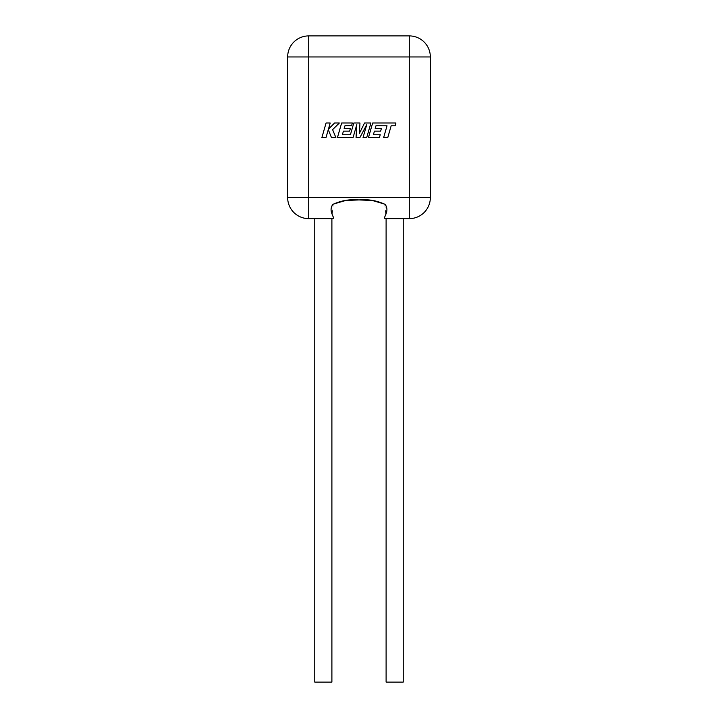 <?xml version="1.0" encoding="UTF-8"?>
<svg xmlns="http://www.w3.org/2000/svg" width="718" height="718" viewBox="0 0 718 718"><rect width="100%" height="100%" fill="white"/><g stroke="black" fill="none" stroke-linecap="round" stroke-linejoin="round"><path stroke-width="0.54" stroke-dasharray="3.59 2.69" d="M375.972 125.767L387.02 125.803L383.663 137.506L387.792 137.506L391.157 125.803L395.124 125.803L395.923 123.002L372.651 123.002L368.487 137.506L379.436 137.506L380.217 134.742L373.396 134.742L374.428 131.143L380.648 131.143L381.411 128.459L375.191 128.459L375.972 125.767M370.91 123.002L364.547 123.002L359.413 133.36L359.969 123.002L353.794 123.002L350.42 134.742L342.387 134.742L343.41 131.143L349.63 131.143L350.402 128.459L344.173 128.459L344.963 125.767L351.569 125.767L352.35 123.002L341.642 123.002L337.469 137.506L353.085 137.506L356.792 124.6L356.065 137.506L359.933 137.506L366.781 124.537L363.057 137.506L366.736 137.506L370.91 123.002M326.071 123.002L321.897 137.506L326.026 137.506L328.279 129.635L331.438 137.506L335.853 137.506L332.587 129.635L339.354 123.002L334.588 123.002L328.422 129.186L330.199 123.002L326.071 123.002M384.821 204.154L386.104 218.64L409.278 218.64A21.064 21.064 0 0 0 430.342 197.576L430.342 56.964A21.064 21.064 0 0 0 409.278 35.9L308.722 35.9L308.722 56.964L409.278 56.964L409.278 197.576L308.722 197.576L308.722 218.64L331.895 218.64L314.762 218.64L331.895 218.64L333.179 204.154M287.658 197.576L308.722 197.576L308.722 56.964L287.658 56.964L287.658 197.576A21.064 21.064 0 0 0 308.722 218.64M314.762 682.1L331.895 682.1M403.238 682.1L386.104 682.1M409.278 218.64L409.278 197.576L430.342 197.576M430.342 56.964L409.278 56.964L409.278 35.9"/><path stroke-width="1.08" d="M375.972 125.767L387.02 125.803L383.663 137.506L387.792 137.506L391.157 125.803L395.124 125.803L395.923 123.002L372.651 123.002L368.487 137.506L379.436 137.506L380.217 134.742L373.396 134.742L374.428 131.143L380.648 131.143L381.411 128.459L375.191 128.459L375.972 125.767M370.91 123.002L364.547 123.002L359.413 133.36L359.969 123.002L353.794 123.002L350.42 134.742L342.387 134.742L343.41 131.143L349.63 131.143L350.402 128.459L344.173 128.459L344.963 125.767L351.569 125.767L352.35 123.002L341.642 123.002L337.469 137.506L353.085 137.506L356.792 124.6L356.065 137.506L359.933 137.506L366.781 124.537L363.057 137.506L366.736 137.506L370.91 123.002M326.071 123.002L321.897 137.506L326.026 137.506L328.279 129.635L331.438 137.506L335.853 137.506L332.587 129.635L339.354 123.002L334.588 123.002L328.422 129.186L330.199 123.002L326.071 123.002M314.762 218.64L314.762 682.1L331.895 682.1L331.895 218.64L308.722 218.64L308.722 197.576L287.658 197.576L287.658 56.964L308.722 56.964L308.722 197.576L430.342 197.576A21.064 21.064 0 0 1 409.278 218.64L409.278 56.964L308.722 56.964L308.722 35.9L409.278 35.9A21.064 21.064 0 0 1 430.342 56.964L430.342 197.576A21.064 21.064 0 0 1 409.278 218.64L386.104 218.64L386.104 682.1L403.238 682.1L403.238 218.64M384.821 204.154L372.229 200.457L359 199.936C349.675 199.083 340.951 200.582 332.811 204.451C327.372 212.034 336.993 219.008 331.895 218.64M333.179 204.154L345.771 200.457L359 199.936C368.325 199.083 377.049 200.582 385.189 204.451C390.628 212.034 381.007 219.008 386.104 218.64M308.722 35.9A21.064 21.064 0 0 0 287.658 56.964A21.064 21.064 0 0 1 308.722 35.9A21.064 21.064 0 0 0 287.658 56.964M287.658 197.576A21.064 21.064 0 0 0 308.722 218.64A21.064 21.064 0 0 1 287.658 197.576M409.278 35.9L409.278 56.964L430.342 56.964A21.064 21.064 0 0 0 409.278 35.9"/></g></svg>
